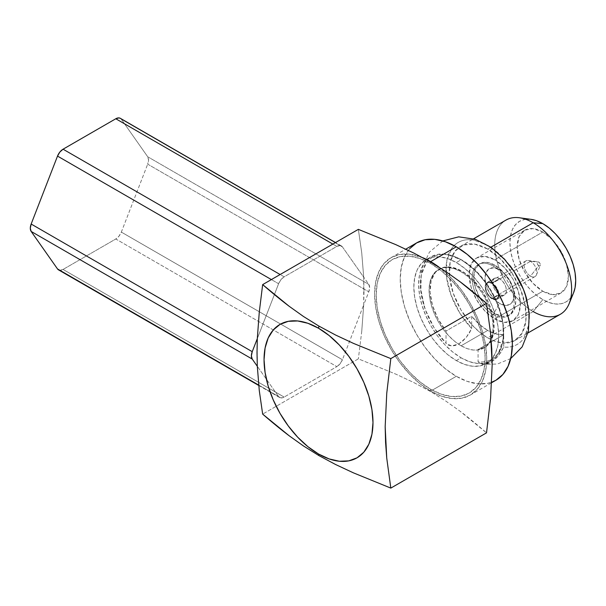 <?xml version="1.0" encoding="UTF-8"?>
<svg xmlns="http://www.w3.org/2000/svg" width="606" height="606" viewBox="0 0 606 606"><rect width="100%" height="100%" fill="white"/><g stroke="black" fill="none" stroke-linecap="round" stroke-linejoin="round"><path stroke-width="0.45" stroke-dasharray="3.03 2.27" d="M413.542 252.929L430.23 261.86L430.661 263.466A77.03 44.473 -120 0 0 376.19 294.91A77.03 44.473 -120 0 0 430.661 389.257L420.034 381.909L409.815 372.432L400.399 361.184L392.143 348.601L385.371 335.156L380.341 321.377L377.235 307.787L376.19 294.91L377.235 283.244L380.341 273.238L385.371 265.269L392.143 259.648L400.399 256.596L409.815 256.217L420.034 258.542L430.661 263.466L441.289 270.806L451.5 280.29L460.924 291.539L469.173 304.121L475.952 317.567L480.982 331.346L484.08 344.935L485.126 357.805L484.08 369.471L480.982 379.485L475.952 387.454L469.173 393.074L460.924 396.127L451.5 396.506L441.289 394.18L430.661 389.257L430.23 391.355L413.542 382.416L395.816 374.129L358.358 358.858L262.656 414.11L358.358 358.858L395.816 374.129L413.542 382.416L430.23 391.355L445.705 400.99L460.128 411.277C468.082 417.276 476.877 424.465 486.52 432.851L460.128 411.277L445.705 400.99L430.23 391.355L430.661 389.257A77.03 44.473 -120 0 0 485.126 357.805A77.03 44.473 -120 0 0 430.661 263.466L430.23 261.86L445.705 271.496M446.402 271.965L460.128 281.782M409.671 248.672L404.49 256.876L401.301 267.178L400.218 279.192L401.301 292.44L404.49 306.431L409.671 320.619L416.64 334.451L425.139 347.412L434.835 358.987L445.349 368.751L456.295 376.311L430.661 391.105L441.6 396.18L452.114 398.566L461.81 398.18L470.309 395.036L477.278 389.249L482.459 381.045L485.656 370.743L486.732 358.729L485.656 345.481L482.459 331.49L477.278 317.309L470.309 303.47L461.81 290.509L452.114 278.934L438.971 267.132A79.295 45.783 60 0 1 483.914 336.845A79.295 45.783 60 0 1 470.309 395.036A79.295 45.783 60 0 1 430.661 391.105L456.295 376.311A79.295 45.783 -120 0 0 495.943 380.235M456.295 360.585L461.098 357.805A60.039 34.663 -120 0 0 491.118 360.782A60.039 34.663 -120 0 0 500.321 312.673A60.039 34.663 -120 0 0 461.098 259.769L456.295 262.542A60.039 34.663 60 0 1 495.511 315.446A60.039 34.663 60 0 1 486.307 363.555A60.039 34.663 60 0 1 456.295 360.585A60.039 34.663 60 0 1 417.072 307.674A60.039 34.663 60 0 1 426.276 259.565A60.039 34.663 60 0 1 456.295 262.542L461.098 259.769L452.818 255.929L444.849 254.119L437.509 254.414L431.078 256.792L425.798 261.171L421.874 267.382L419.458 275.185L418.648 284.275L419.458 294.311L421.874 304.901L425.798 315.643L431.078 326.119L437.509 335.929L444.849 344.7L452.818 352.086L461.098 357.805L469.377 361.646L477.346 363.456L484.686 363.161L491.118 360.782L496.397 356.404L500.321 350.192L502.738 342.39L503.548 333.3L502.738 323.263L500.321 312.673L496.397 301.932L491.118 291.456L484.686 281.646L477.346 272.874L469.377 265.489L461.098 259.769A60.039 34.663 -120 0 0 431.078 256.792A60.039 34.663 -120 0 0 421.874 304.901A60.039 34.663 -120 0 0 461.098 357.805L456.295 360.585L448.008 354.858L440.047 347.473L432.707 338.701L426.276 328.891L420.996 318.415L417.072 307.674L414.655 297.084L413.837 287.055L414.655 277.957L417.072 270.155L420.996 263.951L426.276 259.565L432.707 257.186L440.047 256.891L448.008 258.701L456.295 262.542L464.575 268.261L472.536 275.654L479.876 284.419L486.307 294.228L491.587 304.704L495.511 315.446L497.927 326.036L498.746 336.072L497.927 345.162L495.511 352.965L491.587 359.176L486.307 363.555L479.876 365.941L472.536 366.229L464.575 364.426L456.295 360.585M526.819 299.515L528.538 307.583L528.902 324.218L524.455 337.269C522.19 340.867 519.281 343.511 515.721 345.193C512.161 346.882 508.154 347.511 503.715 347.079L503.715 343.041L514.426 340.777L522.092 333.126L525.841 320.953L525.258 305.651L520.395 288.964L511.805 272.776L500.48 258.944L487.694 249.036L490.898 247.187L487.694 249.036A54.373 31.391 60 0 1 523.213 296.955A54.373 31.391 60 0 1 514.88 340.527A54.373 31.391 60 0 1 503.715 343.041L503.715 334.724L478.081 349.526A45.314 26.164 -120 0 0 484.717 347.473A45.314 26.164 -120 0 0 491.663 311.166A45.314 26.164 -120 0 0 462.06 271.238L461.098 271.791A45.314 26.164 60 0 1 490.701 311.719A45.314 26.164 60 0 1 483.755 348.026A45.314 26.164 60 0 1 461.098 345.784L487.694 330.429A45.314 26.164 -120 0 0 503.715 334.724L478.081 349.526L478.081 361.88L483.626 364.464L490.883 362.411L498.14 356.101L503.715 347.079A58.903 34.012 -120 0 0 526.349 297.834M443.494 340.564A58.903 34.012 60 0 1 423.397 303.811A58.903 34.012 60 0 1 446.387 254.618A58.903 34.012 60 0 1 500.579 312.173A58.903 34.012 60 0 1 478.081 361.88L480.566 363.721L483.626 364.464L487.141 364.024L490.883 362.411L494.625 359.706L498.14 356.101L501.223 351.798L503.715 347.079L503.715 343.041A54.373 31.391 60 0 1 487.694 337.83L533.189 311.56A54.373 31.391 -120 0 0 560.376 314.256M530.992 219.342L524.523 219.478L519.539 221.326L515.448 224.72L512.403 229.53L510.532 235.575L509.904 242.62L510.532 250.399L512.403 258.603L515.448 266.928L519.539 275.048L524.523 282.654L530.212 289.448L536.386 295.167L542.802 299.606L533.189 311.56L542.802 299.606A46.526 26.861 -120 0 0 573.534 292.918M542.802 232.022A36.246 20.93 -120 0 0 524.675 230.227A36.246 20.93 -120 0 0 519.122 259.27A36.246 20.93 -120 0 0 542.802 291.213L494.738 318.961A36.246 20.93 60 0 1 471.059 287.017A36.246 20.93 60 0 1 476.619 257.974A36.246 20.93 60 0 1 494.738 259.769L542.802 232.022L494.738 259.769L484.929 256.353L476.619 257.974L471.059 264.368L469.105 274.563L471.059 287.017L476.619 299.826L484.929 311.045L494.738 318.961L504.548 322.369L512.865 320.756L518.418 314.362L520.372 304.159L518.418 291.713L512.865 278.896L504.548 267.685L494.738 259.769A36.246 20.93 60 0 1 518.418 291.713A36.246 20.93 60 0 1 512.865 320.756A36.246 20.93 60 0 1 494.738 318.961L542.802 291.213A36.246 20.93 -120 0 0 560.929 293.009A36.246 20.93 -120 0 0 566.481 263.958A36.246 20.93 -120 0 0 542.802 232.022L552.611 239.938L560.929 251.149L566.481 263.958L568.436 276.412L566.481 286.615L560.929 293.009L552.611 294.622L542.802 291.213L532.992 283.297L524.675 272.079L519.122 259.27L517.168 246.816L519.122 236.62L524.675 230.227L532.992 228.606L542.802 232.022M494.738 265.133A29.679 17.135 -120 0 0 479.899 263.663A29.679 17.135 -120 0 0 475.354 287.441A29.679 17.135 -120 0 0 494.738 313.597L493.14 314.522A29.679 17.135 60 0 1 473.748 288.365A29.679 17.135 60 0 1 478.301 264.587A29.679 17.135 60 0 1 493.14 266.057L494.738 265.133L493.14 266.057A29.679 17.135 60 0 1 514.123 302.402A29.679 17.135 60 0 1 493.14 314.522L499.549 303.424A20.619 11.9 -120 0 0 514.123 295.008A20.619 11.9 -120 0 0 499.549 269.753L493.14 266.057L499.549 269.753L505.124 274.26L509.858 280.639L513.017 287.926L514.123 295.008L513.017 300.811L509.858 304.447L505.124 305.363L499.549 303.424L493.966 298.917L489.239 292.539L486.08 285.252L484.967 278.169L486.08 272.374L489.239 268.731L493.966 267.814L499.549 269.753A20.619 11.9 -120 0 0 484.967 278.169A20.619 11.9 -120 0 0 499.549 303.424L493.14 314.522A29.679 17.135 60 0 1 472.15 278.169A29.679 17.135 60 0 1 493.14 266.057A29.679 17.135 60 0 1 512.524 292.213A29.679 17.135 60 0 1 507.979 315.991A29.679 17.135 60 0 1 493.14 314.522L494.738 313.597A29.679 17.135 -120 0 0 509.578 315.067A29.679 17.135 -120 0 0 514.13 291.281A29.679 17.135 -120 0 0 494.738 265.133L502.768 271.609L509.578 280.798L514.13 291.281L515.729 301.477L514.13 309.833L509.578 315.067L502.768 316.393L494.738 313.597L486.709 307.113L479.899 297.932L475.354 287.441L473.756 277.245L475.354 268.897L479.899 263.663L486.709 262.337L494.738 265.133M499.549 278.631A9.741 5.628 -120 0 0 494.678 278.154A9.741 5.628 -120 0 0 493.186 285.956A9.741 5.628 -120 0 0 499.549 294.546L492.08 298.856A9.741 5.628 60 0 1 485.717 290.266A9.741 5.628 60 0 1 487.209 282.464A9.741 5.628 60 0 1 492.08 282.949L499.549 278.631L492.08 282.949L489.443 282.032L487.209 282.464L485.717 284.184L485.194 286.926L485.717 290.266L487.209 293.713L489.443 296.728L492.08 298.856L494.716 299.773L496.95 299.334L498.443 297.622L498.973 294.88L498.443 291.531L496.95 288.085L494.716 285.07L492.08 282.949A9.741 5.628 60 0 1 498.443 291.531A9.741 5.628 60 0 1 496.95 299.334A9.741 5.628 60 0 1 492.08 298.856L499.549 294.546A9.741 5.628 -120 0 0 504.419 295.024A9.741 5.628 -120 0 0 505.912 287.221A9.741 5.628 -120 0 0 499.549 278.631L496.912 277.715L494.678 278.154L493.186 279.874L492.655 282.616L493.186 285.956L494.678 289.403L496.912 292.418L499.549 294.546L502.185 295.463L504.419 295.024L505.912 293.304L506.434 290.569L505.912 287.221L504.419 283.775L502.185 280.76L499.549 278.631M530.47 261.337L492.08 283.502A9.06 5.234 60 0 1 498.003 291.486A9.06 5.234 60 0 1 496.609 298.75A9.06 5.234 60 0 1 492.08 298.296L530.47 276.131A9.06 5.234 -120 0 0 535 276.586A9.06 5.234 -120 0 0 536.393 269.322A9.06 5.234 -120 0 0 530.47 261.337A9.06 5.234 60 0 1 536.462 274.829A9.06 5.234 60 0 1 530.47 276.131L538.795 265.776A2.265 1.31 -120 0 0 540.294 265.451A2.265 1.31 -120 0 0 538.795 262.08L530.47 261.337L538.795 262.08L537.666 261.966L537.196 263.004L537.666 264.58L538.795 265.776L539.931 265.89L540.4 264.852L539.931 263.277L538.795 262.08A2.265 1.31 -120 0 0 538.226 261.868A2.265 1.31 -120 0 0 537.219 263.352A2.265 1.31 -120 0 0 538.795 265.776L530.47 276.131A9.06 5.234 60 0 1 524.167 266.435A9.06 5.234 60 0 1 528.182 260.504A9.06 5.234 60 0 1 530.47 261.337A9.06 5.234 -120 0 0 525.94 260.883A9.06 5.234 -120 0 0 524.554 268.147A9.06 5.234 -120 0 0 530.47 276.131L492.08 298.296A9.06 5.234 60 0 1 486.163 290.312A9.06 5.234 60 0 1 487.55 283.055A9.06 5.234 60 0 1 492.08 283.502L530.47 261.337M492.08 283.502L494.534 285.479L496.609 288.282L498.003 291.486L498.488 294.599L498.003 297.152L496.609 298.75L494.534 299.152L492.08 298.296L489.625 296.319L487.55 293.516L486.163 290.312L485.671 287.199L486.163 284.653L487.55 283.055L489.625 282.646L492.08 283.502M531.061 219.349A46.526 26.861 -120 0 0 510.449 249.831A46.526 26.861 -120 0 0 542.802 299.606L549.218 302.583L555.391 303.985L561.08 303.757L566.065 301.909L570.155 298.516L573.511 292.978M506.002 220.076A54.373 31.391 -120 0 0 497.67 263.648A54.373 31.391 -120 0 0 533.189 311.56A54.373 31.391 60 0 1 495.375 253.391A54.373 31.391 60 0 1 519.471 217.774M509.502 265.049A58.903 34.012 -120 0 0 450.614 250.119A58.903 34.012 -120 0 0 471.673 328.581L466.12 337.572L458.863 343.897L451.614 345.965L446.039 343.382L446.039 331.02L471.673 316.226L471.673 328.581L459.666 312.832L450.925 294.811L446.478 276.639L446.849 260.421L451.985 248.059C454.462 244.726 457.56 242.37 461.287 240.991C465.007 239.62 469.135 239.302 473.672 240.052L487.694 245.339L503.707 258.277M487.694 249.036L474.907 244.18L463.575 244.93L454.992 251.202L450.129 262.277L449.538 276.904L453.296 293.402L460.961 309.908L471.673 324.543A54.373 31.391 60 0 1 460.507 246.347A54.373 31.391 60 0 1 487.694 249.036M533.189 311.56L487.694 337.83A54.373 31.391 60 0 1 471.673 324.543L471.673 328.581L469.188 333.292L466.12 337.572L462.613 341.186L458.863 343.897L455.121 345.518L451.614 345.965L448.531 345.223L446.039 343.382L446.039 331.02L437.971 318.718L432.457 305.303L430.086 292.19L431.108 280.79L435.419 272.299L442.554 267.617L451.758 267.254L462.06 271.238L472.362 279.146L481.565 290.145L488.701 303.061L493.011 316.521L494.034 329.111L491.663 339.481L486.148 346.534L478.081 349.526L478.081 361.88C482.52 362.305 486.527 361.676 490.087 359.994C493.648 358.305 496.564 355.661 498.821 352.063L503.268 339.019L502.904 322.384L497.768 304.091L488.466 286.282L476.081 271.041L462.06 260.133L448.039 254.846C443.501 254.103 439.373 254.414 435.653 255.793C431.927 257.164 428.828 259.519 426.351 262.86L421.215 275.222L420.852 291.433L425.291 309.613L434.032 327.626L446.039 343.382M471.673 324.543L471.673 316.226L479.399 324.384L487.694 330.429L495.981 333.959L503.715 334.724L503.715 343.041L495.89 341.542L487.694 337.83L479.49 332.073L471.673 324.543M461.098 345.784A45.314 26.164 60 0 1 431.495 305.856A45.314 26.164 60 0 1 438.441 269.549A45.314 26.164 60 0 1 461.098 271.791L462.06 271.238A45.314 26.164 -120 0 0 439.403 268.988A45.314 26.164 -120 0 0 446.039 331.02L471.673 316.226A45.314 26.164 -120 0 0 487.694 330.429L461.098 345.784L454.848 341.466L448.834 335.891L443.297 329.27L438.441 321.869L434.457 313.961L431.495 305.856L429.677 297.864L429.056 290.289L429.677 283.426L431.495 277.54L434.457 272.851L438.441 269.549L443.297 267.746L448.834 267.526L454.848 268.89L461.098 271.791L467.347 276.109L473.362 281.684L478.899 288.305L483.755 295.705L487.739 303.614L490.701 311.719L492.526 319.71L493.14 327.285L492.526 334.148L490.701 340.034L487.739 344.723L483.755 348.026L478.899 349.829L473.362 350.048L467.347 348.685L461.098 345.784M416.648 242.892A79.295 45.783 -120 0 0 404.49 306.431A79.295 45.783 -120 0 0 456.295 376.311L467.234 381.379L477.748 383.765L487.444 383.378L491.716 382.204M430.661 391.105A79.295 45.783 60 0 1 378.856 321.233A79.295 45.783 60 0 1 391.014 257.686A79.295 45.783 60 0 1 422.768 257.701L409.202 254.156L399.505 254.543L391.014 257.686L384.037 263.474L378.856 271.677L375.667 281.979L374.591 293.986L375.667 307.242L378.856 321.233L384.037 335.413L391.014 349.253L399.505 362.206L409.202 373.788L419.723 383.545L430.661 391.105M361.729 252.816L358.358 229.363L361.729 252.816L363.706 277.177L361.729 252.816M364.001 290.85L363.706 277.177L342.42 246.892L340.072 245.536L336.868 246.4L284.146 276.836L280.942 279.677L278.601 283.737L257.308 338.602L278.601 283.737L271.39 279.578L278.601 283.737A9.06 5.234 -60 0 1 284.146 276.836L280.139 274.526L284.146 276.836L336.868 246.4A9.06 5.234 -60 0 1 341.398 245.945A9.06 5.234 -60 0 1 342.42 246.892L368.781 284.396A9.06 5.234 -60 0 1 368.781 291.797L147.697 164.158A9.06 5.234 120 0 0 147.697 156.757L368.781 284.396L147.697 156.757L121.336 119.253L342.42 246.892L121.336 119.253L147.697 156.757L148.561 159.961L147.697 164.158L368.781 291.797L363.706 304.871L364.001 290.85M361.729 331.49L363.706 304.871L361.729 331.49L358.358 358.858L361.729 331.49M336.868 366.638L340.072 363.797L342.42 359.737L363.706 304.871L342.42 359.737L121.336 232.098L147.697 164.158L121.336 232.098L118.996 236.158L115.791 238.999L336.868 366.638L284.146 397.074L336.868 366.638L115.791 238.999L63.069 269.435L115.791 238.999A9.06 5.234 120 0 0 121.336 232.098L342.42 359.737A9.06 5.234 -60 0 1 336.868 366.638M58.54 269.882A9.06 5.234 120 0 0 63.069 269.435L284.146 397.074A9.06 5.234 -60 0 1 279.616 397.521A9.06 5.234 -60 0 1 278.601 396.582L258.686 385.083L278.601 396.582L257.308 366.297L278.601 396.582L280.942 397.937L284.146 397.074L63.069 269.435L59.865 270.299L58.691 269.973M332.861 244.082L336.868 246.4L332.861 244.082M120.473 118.397L121.336 119.253A9.06 5.234 120 0 0 120.321 118.306M368.781 284.396L369.637 287.6L368.781 291.797L363.706 304.871L363.706 277.177L368.781 284.396M257.232 340.708L257.262 365.13M470.309 395.036L491.686 382.689M486.307 363.555L491.118 360.782M483.755 348.026L484.717 347.473M514.88 340.527L528.015 332.936M524.675 230.227L476.619 257.974M479.899 263.663L478.301 264.587M493.14 266.057L499.549 269.753M514.123 302.402L514.123 295.008M494.678 278.154L487.209 282.464M535 276.586L496.609 298.75M536.462 274.829L540.294 265.451M528.182 260.504L538.226 261.868M525.94 260.883L487.55 283.055M504.419 295.024L496.95 299.334M509.578 315.067L507.979 315.991M560.929 293.009L512.865 320.756M510.722 358.547L497.375 364.039L482.777 364.38M442.812 240.93L429.449 252.104L421.859 268.246L420.352 287.146L424.473 307.257M460.507 246.347L473.642 238.756M438.441 269.549L439.403 268.988M426.276 259.565L431.078 256.792M391.014 257.686L405.77 249.172M279.616 397.521L258.724 385.461M341.398 245.945L335.519 242.551"/><path stroke-width="0.91" d="M490.587 398.18L486.52 432.851L490.587 398.18L492.163 364.873L490.587 398.18M491.761 348.897L492.163 364.873L490.587 333.345L491.761 348.897M486.52 303.356L490.587 333.345L486.52 303.356L390.817 358.608L353.45 343.375L335.633 335.05L318.945 326.111L318.521 328.21A77.03 44.473 60 0 1 372.985 422.549A77.03 44.473 60 0 1 318.521 454L318.945 455.606L335.633 464.537L353.45 472.862L390.817 488.103L386.749 458.128L385.583 442.607L385.174 426.639L386.749 393.302L390.817 358.608L386.749 393.302L385.174 426.639L386.749 458.128L390.817 488.103L486.52 432.851L390.817 488.103L353.45 472.862L335.633 464.537L318.945 455.606L318.521 454L329.141 458.924L339.36 461.249L348.776 460.871L357.032 457.818L363.805 452.197L368.842 444.228L371.94 434.222L372.985 422.549L371.94 409.679L368.842 396.089L363.805 382.31L357.032 368.865L348.776 356.283L339.36 345.034L329.141 335.55L318.521 328.21L307.893 323.286L297.675 320.96L288.259 321.339L280.002 324.392L273.23 330.012L268.193 337.981L265.095 347.995L264.049 359.661L265.095 372.531L268.193 386.12L273.23 399.899L280.002 413.345L288.259 425.927L297.675 437.176L307.893 446.66L318.521 454A77.03 44.473 60 0 1 264.049 359.661A77.03 44.473 60 0 1 318.521 328.21L318.945 326.111L335.633 335.05L353.45 343.375L390.817 358.608L486.52 303.356C476.877 294.978 468.082 287.789 460.128 281.782L486.52 303.356M445.455 271.329L446.402 271.965M460.128 281.782L445.705 271.496L430.495 262.012M430.661 261.618A79.295 45.783 60 0 1 438.971 267.132L430.661 261.618L456.295 246.816L430.661 261.618L422.768 257.701A79.295 45.783 60 0 1 430.661 261.618M491.716 382.204L495.943 380.235A79.295 45.783 -120 0 0 508.093 316.696A79.295 45.783 -120 0 0 456.295 246.816L445.349 241.749L434.835 239.355L425.139 239.741L416.64 242.892L409.671 248.672M528.015 332.936L560.376 314.256A54.373 31.391 -120 0 0 568.708 270.685A54.373 31.391 -120 0 0 533.189 222.766L490.898 247.187L533.189 222.766A54.373 31.391 60 0 1 569.11 303.742A54.373 31.391 60 0 1 533.189 311.56M569.11 303.742L573.534 292.918A46.526 26.861 -120 0 0 542.802 223.629L533.189 222.766L542.802 223.629L536.386 220.652L530.992 219.342M573.511 292.978L575.071 287.653L575.7 280.608L575.071 272.836L573.193 264.625L570.155 256.308L566.065 248.187L561.08 240.582L555.391 233.787L549.218 228.061L542.802 223.629A46.526 26.861 -120 0 0 531.061 219.349L519.471 217.774A54.373 31.391 60 0 1 533.189 222.766A54.373 31.391 -120 0 0 506.002 220.076L473.642 238.756M526.349 297.834A58.903 34.012 -120 0 0 509.502 265.049M503.707 258.277L514.1 271.488L523.402 289.289L526.819 299.515M491.686 382.689L495.943 380.235L502.912 374.447L508.093 366.244L511.282 355.942L512.365 343.935L511.282 330.679L508.093 316.696L502.912 302.508L495.943 288.668L487.444 275.715L477.748 264.133L467.234 254.376L456.295 246.816A79.295 45.783 -120 0 0 416.648 242.892L405.77 249.172M358.358 229.363L262.656 284.615C272.329 293.016 281.146 300.228 289.115 306.242L303.47 316.476L318.945 326.111L303.47 316.476L289.115 306.242L262.656 284.615L259.292 311.961L257.308 338.602L257.012 352.624L257.308 366.297L259.285 390.635L262.656 414.11L289.115 435.729L303.47 445.963L318.945 455.606L303.47 445.963L289.115 435.729C281.146 429.715 272.329 422.511 262.656 414.11L259.285 390.635L257.308 366.297L252.24 359.078A9.06 5.234 -60 0 1 252.24 351.677L31.156 224.038A9.06 5.234 120 0 0 31.156 231.439L252.24 359.078L31.156 231.439L57.517 268.943L258.686 385.083L57.517 268.943L31.156 231.439L30.3 228.235L31.156 224.038L252.24 351.677L257.308 338.602L259.292 311.961L262.656 284.615L358.358 229.363L395.816 244.642L358.358 229.363M429.972 261.716L413.542 252.929L395.816 244.642L413.815 253.066M335.519 242.551L120.321 118.306A9.06 5.234 120 0 0 115.791 118.761L63.069 149.197A9.06 5.234 120 0 0 57.517 156.098L31.156 224.038L57.517 156.098L271.39 279.578L57.517 156.098L59.865 152.038L63.069 149.197L280.139 274.526L63.069 149.197L115.791 118.761L332.861 244.082L115.791 118.761L118.996 117.897L120.473 118.397M58.691 269.973L57.517 268.943A9.06 5.234 120 0 0 58.54 269.882L258.724 385.461M257.262 365.13L257.308 366.297L252.24 359.078L251.376 355.873L252.24 351.677L257.308 338.602L257.232 340.708M525.281 294.402L529.303 313.294L528.402 331.194L522.183 346.852L510.722 358.547M505.646 260.398L491.322 247.483L475.437 239.325L458.742 236.848L442.812 240.93"/></g></svg>
